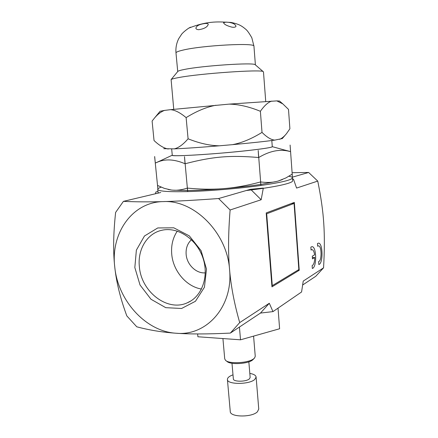 <?xml version="1.0" encoding="UTF-8"?>
<svg xmlns="http://www.w3.org/2000/svg" width="438" height="438" viewBox="0 0 438 438"><rect width="100%" height="100%" fill="white"/><g stroke="black" fill="none" stroke-linecap="round" stroke-linejoin="round"><path stroke-width="0.66" d="M272.962 311.615L260.468 313.066L230.355 333.088C207.749 334.189 189.659 334.232 176.098 333.23C162.312 332.272 149.205 330.132 136.782 326.808L126.828 315.913C120.428 298.661 116.409 282.4 114.772 267.12C113.037 251.927 113.316 233.695 115.616 212.43L123.417 201.365C135.862 201.929 149.101 202.011 163.128 201.606C132.084 202.038 110.458 233.684 114.772 267.12C117.948 300.588 145.821 331.544 176.098 333.23C206.391 336.362 233.361 306.688 229.567 269.594C230.968 286.249 234.352 303.917 239.706 322.592L269.31 303.255L272.962 311.615L301.574 291.982L303.233 281.097L323.567 267.821C324.547 250.432 324.607 235.606 323.753 223.325C322.987 211.045 320.988 196.969 317.747 181.086L296.592 188.066L293.455 179.109L292.502 179.054M323.567 267.821L315.771 276.285L302.663 285.001M294.068 203.435L266.687 213.777L272.283 285.642L298.836 269.578L294.068 203.435L291.369 203.5M266.687 213.777L266.271 213.782M272.283 285.642L271.867 285.631M299.236 270.273L271.965 286.857L266.2 212.928L294.341 202.389L299.236 270.273L297.747 270.241M317.462 243.544L318.311 243.178C322.894 242.236 323.403 263.391 318.831 264.552L318.623 261.541C322.034 261.048 321.755 245.214 318.349 245.91L317.649 246.244L317.462 243.544M312.475 258.874L312.289 256.186L314.599 254.828C314.095 251.456 313.181 249.72 311.867 249.638L311.057 250.049L310.854 247.136L311.818 246.693C316.597 245.729 317.101 267.262 312.332 268.494L312.135 265.603C313.745 264.771 314.621 262.072 314.763 257.511L312.475 258.874M314.763 257.511L312.376 257.484M263.315 188.061L261.163 199.75L230.114 209.994C228.264 233.164 228.078 253.027 229.567 269.594C227.152 232.545 193.919 199.624 163.128 201.606C176.925 201.234 195.419 200.204 218.611 198.534L250.476 189.304L263.315 188.061M292.529 179.383L293.455 179.109M155.435 193.76L155.906 191.948L157.943 191.472M261.163 199.75L251.237 189.933M260.468 313.066L269.31 303.255M160.751 192.501L123.417 201.365M230.114 209.994L218.611 198.534M317.747 181.086L308.631 172.463L292.135 172.687M292.053 177.264L292.42 177.155M292.458 177.144L308.631 172.463M230.355 333.088L239.706 322.592M139.393 266.895C137.379 249.775 146.905 233.536 161.66 230.306C177.302 226.462 196.229 238.59 202.734 257.336C209.413 276.022 202.049 296.712 187.229 302.839C167.382 312.042 141.271 291.741 139.393 266.895M134.833 267.552L140.029 284.985L150.984 299.253L165.745 307.668L181.595 308.478L195.457 301.273L204.436 287.229L206.495 269.096L201.08 250.662L189.315 235.874L173.776 227.809L157.757 227.946L144.463 236L136.371 250.136L134.833 267.552M171.745 254.325C170.973 245.548 172.824 237.807 177.302 231.1C172.824 237.807 170.973 245.548 171.745 254.325C173.158 271.029 186.342 286.611 201.502 289.053C186.342 286.611 173.158 271.029 171.745 254.325M187.76 191.603L191.641 191.477C212.529 190.76 240.484 188.335 260.834 185.471M260.949 185.455C281.514 182.46 292.004 179.93 292.42 177.85C292.403 177.198 291.215 176.673 288.866 176.273M161.189 187.157C158.917 187.94 157.768 188.652 157.724 189.293C158.003 191.253 167.978 192.025 187.65 191.603M158.638 192.999L158.014 192.216M292.622 180.691L292.628 180.79C293.071 183.188 274.478 187.316 246.266 190.525M187.546 190.519L172.939 190.18C177.275 190.53 182.071 189.835 187.322 188.105L187.683 191.636L187.431 188.099C199.963 189.315 211.576 189.523 222.258 188.734C209.172 189.78 197.637 190.377 187.656 190.519M282.39 179.58L278.212 181.036L285.948 177.916L292.206 174.105L292.442 177.368L292.195 174.11M260.752 184.414C250.635 185.942 239.137 187.267 226.271 188.4C236.936 187.398 248.362 185.252 260.561 181.956L260.917 185.493L260.67 181.94C266.616 182.739 271.883 182.586 276.488 181.48L260.867 184.398M157.543 185.444L157.85 188.685L157.527 185.438L164.365 188.378L171.307 190.015L168.044 189.435M290.586 151.592L290.104 145.055L290.586 151.592L289.091 151.274C279.668 148.936 269.556 151.017 258.754 157.505L258.196 150.409L258.639 157.516C230.191 155.074 212.676 156.563 185.154 163.741L184.497 156.667L185.044 163.746C174.379 159.197 165.093 158.704 157.182 162.268L155.304 163.056L154.669 156.558L155.304 163.056M157.182 162.268L172.271 155.2C169.221 156.946 215.562 154.198 248.083 150.53C263.983 148.728 272.047 147.436 272.283 146.664L272.277 146.692C272.606 147.726 249.622 150.705 221.962 153.059C194.297 155.43 171.652 156.339 172.271 155.227L171.669 148.936M283.671 149.785L290.575 151.586M155.315 163.051L159.974 160.965M292.442 177.368L290.104 145.055M154.63 156.563L157.85 188.685M276.488 181.48L278.212 181.036M222.258 188.734L226.271 188.4M171.307 190.015L172.939 190.18M187.683 191.636L184.497 156.667M260.917 185.493L258.196 150.409M190.552 27.178L188.723 28.152C185.57 30.337 183.232 32.319 181.721 34.087L181.387 34.498M198.781 29.696C197.155 29.625 196.191 29.171 195.895 28.333C196.208 26.012 198.956 24.44 204.141 23.625C206.55 23.252 207.919 23.455 208.253 24.238C207.541 26.975 204.382 28.799 198.781 29.696M232.025 27.178C226.922 25.842 224.092 24.342 223.528 22.677L226.041 22.124C231.817 22.409 235.135 23.789 236.005 26.258C235.639 27.161 234.308 27.468 232.025 27.178M255.381 64.895L255.119 64.665C253.295 62.36 202.559 65.716 184.524 69.428C180.719 70.168 178.507 70.808 177.888 71.35L177.762 71.503M263.479 71.931L263.2 71.624C261.639 69.231 200.259 73.447 178.852 77.531C174.34 78.347 171.762 79.026 171.105 79.579L173.744 109.308M285.258 135.085L282.296 138.561L274.774 140.111C265.444 141.414 251.341 142.93 232.469 144.66L219.416 145.799C200.237 147.387 185.186 148.405 174.269 148.865L163.724 148.685M279.679 139.328C282.028 138.304 284.333 136.371 286.594 133.524L289.896 128.772L288.5 109.401L282.839 103.905L276.832 100.888L279.521 101.052M271.845 101.079C268.27 102.098 264.448 105.498 260.38 111.285C249.091 106.675 238.655 104.288 229.079 104.129L276.832 100.888M215.923 105.246C206.495 107.014 196.563 111.137 186.123 117.619C180.199 112.665 175.003 110.015 170.53 109.67L229.079 104.129M160.078 111.274L164.529 110.414C161.2 111.597 157.937 114.039 154.745 117.74L152.106 121.052L154.034 140.527L154.981 141.397C159.711 145.723 164.135 148.263 168.252 149.029M232.469 144.66C241.792 142.903 251.642 138.813 262.017 132.396C266.884 137.247 271.133 139.821 274.774 140.111M174.269 148.865C178.567 147.874 183.172 144.524 188.083 138.797C199.476 143.346 209.922 145.684 219.416 145.799M186.123 117.619L188.083 138.797M260.38 111.285L262.017 132.396M170.53 109.67L164.529 110.414M226.101 360.753L226.994 361.427C230.268 364.974 248.149 363.94 252.66 359.921L254.308 358.251M255.25 356.253L254.62 357.923L253.837 358.662C248.883 363.075 229.107 364.224 225.537 360.326L224.727 358.87L222.92 338.552M232.994 374.84C229.309 376.182 227.448 377.715 227.415 379.439C226.9 384.668 249.304 384.723 254.785 379.434L256.11 377.074C255.858 375.333 253.761 374.107 249.819 373.395M231.987 363.277L233.35 378.875C233.076 381.941 246.096 381.974 249.359 378.897L250.158 377.49L248.844 361.832M227.421 379.532L230.257 411.452C229.802 417.283 252.074 417.578 257.462 411.736L258.748 409.01M278.026 308.138L279.614 328.757L240.517 339.811L197.899 336.767L197.637 333.948M239.433 327.055L240.517 339.811M191.461 239.717C187.475 243.44 185.707 248.362 186.15 254.483C186.911 264.7 196.246 273.739 205.307 272.847M253.952 46.286L253.947 46.22C255.912 42.519 201.94 45.377 182.756 50.156C178.129 51.246 175.873 52.188 175.994 52.987C175.567 47.934 176.481 43.148 178.737 38.632L181.721 34.087M318.349 245.91L317.621 245.904M311.867 249.638L311.024 249.633M187.229 302.839L190.891 300.928M292.628 180.79L292.42 177.85M158.014 192.2L157.735 189.408M272.283 146.664L289.091 151.274M271.812 140.51L272.277 146.692M255.398 64.906L253.947 46.22L251.839 37.821C249.353 33.425 247.382 30.616 245.921 29.401C242.017 26.121 239.203 24.063 230.908 22.42C220.018 21.96 208.8 20.23 188.723 28.152M175.994 52.987L177.724 71.547M177.888 71.35L171.105 79.579M255.119 64.665L263.2 71.624M263.479 71.881L265.729 101.419M279.406 100.954L282.839 103.905M160.133 111.208L154.745 117.74M255.255 356.346L253.586 336.116M258.759 409.114L256.11 377.074"/></g></svg>
